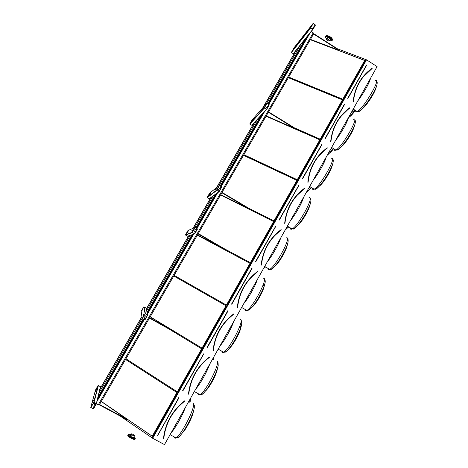 <?xml version="1.0" encoding="UTF-8"?>
<svg xmlns="http://www.w3.org/2000/svg" width="468" height="468" viewBox="0 0 468 468"><rect width="100%" height="100%" fill="white"/><g stroke="black" fill="none" stroke-linecap="round" stroke-linejoin="round"><path stroke-width="0.7" d="M164.484 444.6L377.103 66.596L366.532 59.828L152.662 438.27L164.484 444.6M93.518 408.851L96.484 403.703L94.062 402.199L90.769 407.435L93.518 408.851M144.899 319.995L147.777 314.993L145.413 313.484L142.213 318.573L144.899 319.995M194.717 233.842L197.519 228.957L195.209 227.466L192.096 232.432L194.717 233.842M219.065 191.745L221.82 186.89L219.539 185.427L216.479 190.353L219.065 191.745M266.672 109.418L269.322 104.838L267.123 103.229L264.174 107.88L266.672 109.418M99.146 392.652L142.178 318.322M98.14 396.817L143.044 319.223M146.659 310.582L190.219 235.334L188.809 235.802M147.081 312.244L191.915 234.772L190.219 235.334M194.676 227.647L212.852 196.238L210.904 197.654M195.905 227.875L215.192 194.548L212.852 196.238M218.925 185.755L257.184 119.668L254.194 122.897M220.229 185.843L260.758 115.807L257.184 119.668M266.351 103.832L300.304 45.185L296.338 50.129M267.795 103.644L305.054 39.271L300.304 45.185M305.224 38.973L312.852 29.548M312.887 29.502L315.461 25.056L313.162 23.406L310.454 27.945L312.887 29.502M163.636 438.545L163.478 438.498C165.315 422.996 172.388 410.436 184.702 400.819L184.749 400.895C172.628 410.354 165.584 422.709 163.613 437.954L163.478 438.498M101.287 401.474L152.223 436.246L176.945 392.529L125.553 359.459M101.304 401.433L152.246 436.211M188.458 394.15L188.756 394.167L188.458 394.15C190.254 378.817 197.221 366.444 209.354 357.043L209.407 357.113C197.291 366.502 190.336 378.858 188.54 394.167L188.622 394.191M125.927 358.816L177.325 391.856L201.667 348.8L168.743 328.864M125.939 358.792L177.337 391.827M207.119 388.785L206.833 389.189M213.057 350.474L213.355 350.491L213.057 350.474C214.812 335.304 221.674 323.119 233.643 313.923L233.696 313.993C221.744 323.177 214.894 335.34 213.139 350.485L213.221 350.503M226.021 305.733L173.768 275.997L226.021 305.733L202.041 348.133L150.205 316.783L202.053 348.122M237.492 307.529L237.288 307.453C239.002 292.447 245.758 280.449 257.558 271.458L257.616 271.516C245.835 280.496 239.084 292.482 237.37 307.464L237.288 307.453M174.131 275.371L226.389 305.077L250.006 263.308L197.35 235.176M250 263.32L197.344 235.188M261.238 265.093L261.15 265.081C262.829 250.234 269.486 238.411 281.128 229.618L281.18 229.677C269.562 238.458 262.911 250.263 261.238 265.093M198.274 233.579L224.184 248.672L250.368 262.665L273.634 221.522L220.592 194.94M273.622 221.545L220.58 194.963M284.661 223.341L284.661 223.341C286.305 208.646 292.863 196.999 304.34 188.399L304.399 188.452C292.939 197.04 286.387 208.669 284.749 223.341L284.836 223.347M247.613 207.681L273.991 220.884L296.911 180.35L243.506 155.282M296.893 180.385L243.483 155.317M301.216 221.013L300.702 221.943M307.827 182.216L307.827 182.216C309.43 167.673 315.894 156.195 327.214 147.789L327.278 147.835C315.97 156.23 309.518 167.69 307.915 182.216L308.002 182.216M243.851 154.68L297.262 179.724L319.849 139.78L266.087 116.187M319.825 139.827L266.064 116.228M323.587 181.11L323.242 181.73M340.862 116.45L349.76 107.763C338.586 115.988 332.221 127.296 330.648 141.687L330.882 141.699C332.444 127.372 338.785 116.111 349.906 107.921L349.824 107.81C338.668 116.023 332.309 127.314 330.741 141.687L330.829 141.681M293.465 127.442L320.2 139.166L342.453 99.801L288.358 77.641M342.418 99.859L288.323 77.694M331.549 150.889L332.479 149.421M152.662 438.27L152.106 437.89L365.941 59.606L366.532 59.828M288.692 77.056L342.792 99.198L364.73 60.401L310.313 39.634M337.252 48.701L365.923 59.623M97.596 399.093L143.617 319.545M147.315 313.156L192.839 234.468M196.466 228.203L216.473 193.623M220.785 186.17L262.583 113.923M268.334 103.978L306.832 37.44M120.013 415.923L152.112 437.878M97.677 398.748L143.53 319.498M147.28 313.016L192.699 234.515M196.379 228.15L216.274 193.764M220.697 186.118L262.413 114.016M265.485 108.722L269.159 104.697L266.982 103.393L264.338 108.014L266.52 109.319L269.164 104.744L265.491 108.705M268.252 103.925L306.751 37.387M304.978 39.365L305.148 39.072M98.099 397.004L143.091 319.252M147.098 312.32L191.991 234.749M195.952 227.904L215.298 194.472M220.276 185.866L260.922 115.631M267.842 103.674L305.434 38.709M352.246 114.069L353.036 112.835M364.689 60.471L310.272 39.698M353.141 101.755C354.674 87.51 360.951 76.366 371.978 68.316L372.136 68.556C361.179 76.553 354.943 87.633 353.416 101.79L353.375 101.761C354.902 87.574 361.156 76.483 372.124 68.474L372.042 68.357C361.033 76.395 354.767 87.522 353.235 101.749L353.328 101.743M312.688 29.414L315.309 24.956L313.197 23.581L310.606 28.039L312.688 29.414M293.664 48.262L291.389 52.551L293.372 53.75L295.899 50.679M294.694 47.391L294.372 47.941L294.711 47.385M309.05 29.232L309.401 28.624L309.05 29.232M296.496 45.092L296.168 45.653L296.496 45.092M306.955 31.894L307.306 31.297L306.955 31.894M293.009 49.538L292.693 50.088L293.009 49.538M311.091 26.623L311.448 26.009L311.091 26.623M313.373 28.08L313.724 27.466L313.373 28.08M313.741 33.69L338.142 49.269L337.761 49.772L310.465 39.365M307.143 37.639L306.581 37.282M313.572 33.989L337.972 49.561M266.83 103.299L252.205 119.749L249.853 124.073L251.796 125.266L253.867 123.254M252.726 119.779L252.404 120.34L252.726 119.785M263.431 108.014L263.776 107.406L263.431 108.014M254.083 118.264L253.755 118.831L254.083 118.264M261.858 109.775L262.203 109.173L261.858 109.775M251.462 121.2L251.141 121.75L251.456 121.2M264.97 106.294L265.321 105.68L264.97 106.294M267.304 107.734L267.655 107.119L267.304 107.734M218.854 191.664L221.639 186.907L219.445 185.591L216.661 190.341L218.854 191.664M219.235 185.509L209.664 193.114L207.201 197.426L209.237 198.736L210.688 197.812M209.617 194.144L209.29 194.706L209.617 194.144M216.456 189.142L216.807 188.528L216.456 189.142M210.501 193.454L210.167 194.027L210.489 193.459M215.432 189.938L215.777 189.329L215.432 189.938M208.792 194.787L208.471 195.349L208.792 194.787M217.456 188.364L217.813 187.738L217.456 188.364M218.819 190.546L219.17 189.926L218.819 190.546M217.918 191.102L218.117 190.716L217.877 191.084M219.849 189.786L220.206 189.16L219.849 189.786M194.507 233.766L197.332 228.946L195.062 227.641L192.284 232.444L194.559 233.748M194.899 227.547L187.96 230.537L185.463 234.883L187.528 236.211L188.651 235.854L146.238 309.091M187.621 232.087L187.294 232.66L187.609 232.093M192.436 230.619L192.793 229.993L192.436 230.619M188.253 231.83L187.925 232.409L188.241 231.835M191.704 230.911L192.055 230.291L191.704 230.911M193.161 230.332L193.518 229.7L193.161 230.332M194.834 232.011L195.203 231.379M194.068 232.286L194.419 231.672L194.068 232.286M195.583 231.742L195.94 231.11L195.583 231.742M144.682 319.919L147.59 314.952L145.267 313.665L142.401 318.614L144.682 319.919L143.939 315.959M146.268 309.038L145.952 307.973L143.67 306.926L141.131 311.507M142.711 309.553L142.371 310.144L142.699 309.559M143.313 315.461L143.676 314.812L143.313 315.461M143.179 314.701L143.536 314.063L143.179 314.701M142.6 308.95L142.266 309.535L142.6 308.95M143.448 316.204L143.816 315.549L143.448 316.204M145.764 316.83L146.133 316.187L145.764 316.83M145.601 316.058L145.963 315.414L145.601 316.058M145.928 317.591L146.297 316.935L145.928 317.591M93.29 408.775L96.279 403.609L93.91 402.386L90.956 407.482L93.29 408.775L94.799 402.819M100.561 386.738L98.145 385.433L95.507 390.037M96.537 389.2L96.186 389.815L96.525 389.2M92.67 402.919L93.05 402.24L92.67 402.919M96.11 390.792L95.759 391.412L96.11 390.798M93.173 401.041L93.547 400.374L93.173 401.041M96.929 387.715L96.589 388.323L96.923 387.715M92.178 404.761L92.565 404.071L92.178 404.761M95.185 404.27L95.566 403.591L95.185 404.27M94.729 406.125L95.109 405.44L94.729 406.125M268.562 111.905L293.547 127.302L293.208 127.735L266.251 115.906M262.899 114.116L262.53 113.894M268.386 112.209L293.372 127.6M222.048 192.424L247.642 207.616L247.467 207.932L220.756 194.659M221.867 192.734L247.467 207.932M224.184 248.672L223.909 248.988L197.514 234.895M198.093 233.895L224.002 248.982M149.649 317.754L176.208 332.613L150.187 316.818M176.208 332.613L176.026 332.941L149.462 318.076M99.538 404.504L126.775 419.117L101.263 401.515M126.775 419.117L126.582 419.451L99.339 404.838M97.835 399.461L97.543 399.303M96.882 401.351L144.062 319.79M145.77 316.83L146.133 316.187M147.461 313.917L193.565 234.205M196.893 228.454L217.597 192.67M221.206 186.422L264.596 111.419M268.749 104.235L310.22 32.544M96.987 400.93L143.951 319.732M147.414 313.747L193.395 234.263M196.794 228.39L217.357 192.839M221.107 186.363L264.233 111.811M268.65 104.171L309.74 33.14M298.543 48.233L298.046 47.923M99.713 389.645L141.933 316.742M146.273 309.243L188.82 235.778M193.155 228.302L211.033 197.432M216.83 187.416L254.545 122.294M263.156 107.429L296.887 49.187M99.807 389.259L141.909 316.567M192.986 228.372L210.816 197.59M216.596 187.604L254.212 122.651M262.8 107.827L296.443 49.737M97.11 401.111L144.126 319.831L97.104 401.129M147.519 313.964L193.658 234.199L147.519 313.969M217.608 192.798L196.964 228.489L217.602 192.804M221.27 186.457L264.438 111.834L221.276 186.463M268.813 104.27L310.103 32.889L268.813 104.276M313.244 32.836L98.303 404.785L99.228 405.036L313.776 33.632L311.197 31.526M98.303 404.785L96.443 403.785M328.185 39.242L327.091 37.756C328.548 37.417 329.63 38.013 330.344 39.552L330.344 39.552C329.63 38.013 328.548 37.417 327.091 37.756L326.313 39.107M131.806 435.942L130.051 435.445C130.777 436.585 131.941 437.282 133.55 437.521L131.8 437.03C130.554 436.311 129.969 435.784 130.051 435.445L130.981 433.807M327.36 40.675L329.519 40.991C328.805 39.452 327.717 38.856 326.266 39.189L327.36 40.675M132.766 435.334L134.515 435.831C133.784 434.696 132.619 434.006 131.011 433.76C130.935 434.093 131.52 434.62 132.766 435.334M348.982 108.506L349.976 107.903M194.436 233.936L191.915 234.772M218.919 191.845L215.192 194.548M266.614 109.483L260.758 115.807M178.934 397.753L157.617 435.375M178.729 397.636L157.716 435.345M178.992 397.777L157.78 435.357M184.866 400.959L184.837 401.017C172.745 410.459 165.719 422.779 163.765 437.984C165.719 422.774 172.745 410.454 184.837 401.017L184.702 400.819M163.765 437.984L163.706 438.528M184.878 401.058C172.639 410.623 165.608 423.107 163.782 438.516M185.34 407.523C182.38 415.724 175.254 428.401 171.159 432.736M189.973 402.451L190.3 400.965M189.774 401.462L189.844 402.381M181.362 434.181L185.328 429.261C189.692 422.241 192.401 416.268 193.459 411.349M193.22 410.284L193.272 411.67M185.205 429.384L181.859 433.538M193.5 404.071L194.302 405.253L194.314 407.64C193.746 412.179 188.657 423.446 183.784 430.8C180.443 435.802 178.168 438.13 176.962 437.791M174.33 436.966C174.406 438.218 174.979 438.522 176.05 437.89C181.344 435.281 195.712 406.745 193.389 403.644M190.897 397.636L189.856 402.386M188.662 401.731L188.774 401.421M182.567 390.839L182.83 390.979L182.567 390.839L203.638 353.849L182.772 390.961M203.72 353.972L182.83 390.979M209.524 357.172L209.494 357.23C197.414 366.596 190.476 378.91 188.686 394.179C190.476 378.916 197.414 366.602 209.494 357.23L209.354 357.043M209.529 357.283C197.467 366.631 190.546 378.928 188.756 394.167M209.699 364.221C207.067 371.803 200.052 384.286 195.729 389.054M205.294 391.19C206.423 390.289 207.821 388.586 209.488 386.088C213.671 379.478 216.286 373.844 217.339 369.188L217.614 368.047M217.017 367.848L217.158 369.457M209.383 386.188L205.803 390.558M218.082 362.747L218.205 365.596C216.854 371.574 213.466 378.858 208.038 387.451C204.487 392.681 202.094 395.074 200.86 394.629M198.297 393.728C198.35 395.033 198.941 395.361 200.07 394.7C205.61 391.985 220.229 363.244 217.181 361.267M213.466 357.517L213.197 359.945M207.242 347.133L207.499 347.279L207.242 347.133L227.893 310.729L207.423 347.274M228.033 310.758L207.447 347.256L227.822 310.688M228.074 310.834L207.499 347.279M230.671 316.608L233.778 314.116C221.867 323.271 215.034 335.398 213.285 350.497C215.04 335.398 221.867 323.271 233.784 314.11L233.784 314.11M233.813 314.168C221.92 323.306 215.099 335.416 213.355 350.491M233.69 321.563C231.385 328.542 224.482 340.839 219.931 346.027M228.817 348.9C230.004 347.981 231.484 346.221 233.251 343.611C237.276 337.364 239.821 332.028 240.891 327.594L241.225 326.278M240.47 326.032L240.722 327.775M233.158 343.693L229.332 348.286M241.494 320.82L241.769 324.102C240.4 329.805 237.1 336.708 231.876 344.822C228.127 350.263 225.623 352.714 224.371 352.176M221.867 351.211C221.902 352.568 222.505 352.907 223.681 352.228C229.455 349.403 244.431 320.334 240.622 319.515M231.543 304.095L231.8 304.241L231.543 304.095L251.889 268.228L231.73 304.223M252.024 268.252L231.748 304.206L251.813 268.193M252.065 268.339L231.8 304.241M252.211 276.313L257.704 271.639C245.952 280.589 239.224 292.541 237.516 307.476C239.224 292.541 245.957 280.589 257.704 271.633L257.558 271.458M257.728 271.697C246.004 280.636 239.283 292.564 237.58 307.482M257.33 279.542C255.341 285.936 248.537 298.046 243.769 303.644M251.942 307.289C253.182 306.37 254.738 304.551 256.61 301.831C260.512 295.899 263.016 290.803 264.116 286.556L264.537 284.977M263.578 284.825L263.975 286.615M256.528 301.901L252.457 306.692M264.549 279.454C265.28 280.116 265.438 281.344 265.023 283.146C263.607 288.621 260.366 295.209 255.3 302.919C250.474 309.664 248.994 310.278 246.882 310.454C252.89 307.529 268.316 277.998 263.724 278.366M245.056 309.412C245.062 310.793 245.671 311.144 246.882 310.454L241.628 307.453M255.481 261.694L275.623 226.336L255.686 261.805M275.699 226.477L255.733 261.84M274.318 235.948L281.28 229.788C269.679 238.551 263.051 250.321 261.384 265.104C263.051 250.321 269.685 238.551 281.268 229.794L281.128 229.618M281.291 229.858C269.726 238.598 263.11 250.351 261.442 265.11M280.619 238.136C278.94 243.963 272.236 255.885 267.257 261.881M274.856 266.222C276.12 265.245 277.694 263.42 279.571 260.746C283.392 255.06 285.878 250.164 287.024 246.051L287.557 244.15M287.393 238.762C288.159 238.832 288.346 240.148 287.96 242.711C286.474 248.011 283.257 254.352 278.302 261.729C274.669 266.848 272.107 269.439 270.621 269.492L270.264 269.334M267.871 268.31C267.86 269.703 268.462 270.059 269.685 269.369C275.915 266.351 291.897 236.217 286.492 237.814M265.572 266.965L263.502 268.562M279.063 219.931L298.912 185.088L279.267 220.036M298.982 185.234L279.308 220.077M304.481 188.575C293.056 197.133 286.527 208.728 284.895 223.359C286.527 208.728 293.056 197.133 304.487 188.569L296.548 195.805M304.504 188.639C293.097 197.186 286.58 208.763 284.948 223.371M303.568 197.332C302.188 202.609 295.583 214.356 290.406 220.738M287.937 227.635L288.768 226.968M297.233 225.921C298.531 224.956 300.163 223.096 302.135 220.334C305.908 214.841 308.406 210.085 309.623 206.066L310.284 203.802M310.114 198.707C310.951 199.011 311.109 200.368 310.588 202.779C309.015 207.962 305.779 214.122 300.889 221.253C297.414 226.073 294.881 228.682 293.296 229.086L292.67 228.922M290.33 227.893C290.295 229.279 290.885 229.636 292.108 228.951C298.549 225.845 315.186 194.975 308.938 197.841M288.598 226.863L285.047 230.256M287.059 226.682L287.463 226.19M302.293 178.782L321.756 144.472L302.486 178.899M321.855 144.448L302.498 178.881L321.885 144.548M321.92 144.6L302.539 178.928M318.772 155.932L327.372 147.941C316.087 156.324 309.652 167.749 308.055 182.227C309.658 167.749 316.093 156.324 327.366 147.952L327.214 147.789M327.378 148.023C316.128 156.382 309.699 167.79 308.108 182.245M326.184 157.125C325.096 161.864 318.591 173.435 313.209 180.186M308.845 190.102L311.472 187.563M319.24 186.258C320.557 185.316 322.247 183.433 324.306 180.607C328.074 175.237 330.613 170.563 331.911 166.585L332.725 163.929M332.543 159.143C333.356 159.214 333.479 160.612 332.912 163.332C331.227 168.462 327.945 174.511 323.055 181.485C319.761 185.977 317.292 188.563 315.648 189.253L314.742 189.16M312.443 188.148C312.378 189.511 312.952 189.856 314.163 189.195C320.791 186.007 338.183 154.253 331.063 158.436M311.121 187.346C309.126 189.932 307.517 191.64 306.306 192.465M308.576 188.429L309.962 186.644M325.184 138.236L344.495 104.493M325.389 138.329L344.284 104.405M344.524 104.557L325.43 138.388M349.76 107.763L349.906 107.927C338.785 116.117 332.444 127.372 330.882 141.699M349.924 108.003C338.82 116.175 332.485 127.419 330.929 141.722M348.473 117.491C347.665 121.709 341.26 133.111 335.691 140.224M329.443 153.118C330.466 152.474 331.865 151 333.631 148.695M340.903 147.204C342.219 146.303 343.945 144.413 346.08 141.541C349.894 136.223 352.503 131.578 353.902 127.6L354.879 124.552M354.674 120.065C355.51 120.147 355.598 121.581 354.937 124.359C353.129 129.496 349.748 135.515 344.805 142.412C341.722 146.548 339.347 149.07 337.68 149.982L336.474 150.035M334.216 149.052C334.134 150.368 334.684 150.708 335.86 150.07C342.523 146.905 360.658 114.572 353.042 119.486M333.204 148.432L332.467 149.432C330.355 152.223 328.624 154.142 327.278 155.183M329.8 150.696L332.046 147.712M347.794 98.479L366.754 64.894L347.794 98.479M347.742 98.28L366.567 64.941M370.445 78.425C369.913 82.134 363.601 93.372 357.844 100.836M355.657 110.588C355.569 111.84 356.084 112.168 357.207 111.559C363.718 108.553 382.496 76.114 374.967 80.9M350.737 113.472L353.738 109.383M354.902 110.115L349.298 117.14M349.853 116.602C350.906 115.912 352.357 114.367 354.206 111.975L355.37 110.407M362.039 108.868L362.226 108.757C363.525 107.897 365.268 106.02 367.474 103.13C371.376 97.8 374.084 93.12 375.599 89.09L375.646 88.955M353.217 109.056L357.207 111.559C359.208 111.419 360.6 111.086 366.151 104.025L367.474 103.13C371.364 97.853 374.072 93.173 375.599 89.09L376.676 85.843C374.716 91.049 371.206 97.11 366.151 104.025C363.303 107.775 361.05 110.191 359.401 111.273L357.891 111.524M366.719 64.923L347.952 98.368L366.777 65.023M372.136 68.556L372.118 68.48C361.15 76.483 354.902 87.58 353.375 101.755M362.735 77.436L372.136 68.463M312.601 29.566L293.249 53.726M313.028 23.499L293.629 48.298M310.454 27.945L291.318 52.287M310.53 28.238L291.389 52.551M315.309 24.956L312.068 29.022M315.292 24.909L312.039 28.998M266.38 109.489L251.796 125.266M264.174 107.88L249.83 123.839M264.256 108.178L249.9 124.108M269.164 104.744L265.514 108.746M218.761 191.821L209.237 198.736M216.508 190.224L207.225 197.315M216.585 190.529L207.301 197.59M221.633 186.931L216.912 190.505M221.621 186.878L216.865 190.482M194.413 233.924L187.528 236.211M192.126 232.339L185.492 234.796M192.208 232.643L185.562 235.071M197.326 228.963L193.401 230.502L197.332 228.946M197.315 228.91L193.442 230.437M147.672 314.748L145.952 307.973M145.413 313.484L143.951 306.85M145.098 313.572L143.67 306.926M142.237 318.509L141.131 311.302M144.735 319.901L143.974 315.894M96.379 403.439L100.485 386.457M94.062 402.199L98.432 385.351M93.735 402.293L98.145 385.433M90.786 407.388L95.536 389.932M93.348 408.757L94.846 402.843M325.552 37.475L325.488 36.674C326.079 34.667 333.04 38.511 332.116 40.336L331.297 40.845M332.268 40.072L332.362 39.903C333.286 38.078 326.331 34.234 325.74 36.241L325.588 36.504M326.249 35.796C325.786 35.012 331.116 36.469 332.116 38.628L332.116 40.336C332.508 40.757 331.695 40.886 329.671 40.728C337.744 41.588 321.721 32.193 326.471 38.838C324.693 36.387 325.693 37.738 325.488 36.674M326.565 35.726C329.074 35.808 330.987 36.931 332.298 39.096M130.426 434.784C122.359 432.502 140.014 442.629 133.959 436.814M134.69 438.885C135.995 441.055 127.711 436.942 127.846 435.48M128.074 434.649L127.846 435.047C126.758 435.86 134.257 440.306 134.983 439.282L135.041 439.177M135.316 438.703L135.27 438.773C134.55 439.797 127.05 435.345 128.138 434.544L128.963 434.368M163.554 438.522L163.613 437.954M170.071 434.673L176.05 437.89C176.477 437.802 178.735 438.627 183.784 430.8L185.328 429.261C189.06 423.37 191.664 417.912 193.132 412.881M194.325 391.546L200.07 394.7C202.738 394.436 203.995 393.149 208.038 387.451L209.488 386.088C213.104 380.484 215.613 375.313 217.023 370.58M218.176 349.14L223.681 352.228C225.798 352.082 227.343 351.281 231.876 344.822L233.251 343.611C236.779 338.229 239.23 333.298 240.599 328.811M255.3 302.919L256.61 301.831C260.097 296.613 262.513 291.856 263.864 287.563M264.689 266.45L269.685 269.369C271.756 269.211 273.3 268.62 278.302 261.729L279.571 260.746C283.38 255.119 285.866 250.222 287.024 246.051M265.491 266.924L263.7 268.205M287.37 226.132L292.108 228.951C294.208 228.753 295.601 228.366 300.889 221.253L302.135 220.334C305.896 214.9 308.394 210.138 309.623 206.066M288.575 226.851L285.264 229.876M309.676 186.475L314.163 189.195C316.204 189.019 317.643 188.645 323.055 181.485L324.306 180.607C328.062 175.289 330.601 170.615 331.911 166.585M311.115 187.346C308.933 190.066 307.4 191.652 306.517 192.091M331.619 147.455L335.86 150.07C337.884 149.906 339.3 149.561 344.805 142.412L346.08 141.541C349.883 136.276 352.492 131.631 353.902 127.6M332.467 149.432C330.133 152.416 328.466 154.218 327.471 154.832M355.376 110.413L349.245 117.111M376.676 85.843C377.43 83.006 377.372 81.549 376.512 81.461M312.741 29.595L293.372 53.75M264.204 108.137L249.853 124.073M216.479 190.353L207.201 197.426M221.639 186.907L216.895 190.499M192.096 232.432L185.463 234.883M147.73 314.794L146.303 309.196M142.213 318.573L141.108 311.36M96.49 403.679L99.977 389.183M100.07 388.803L100.579 386.691M90.769 407.435L95.519 389.979M134.597 437.358L135.27 438.773L134.983 439.282C134.971 440.066 133.023 439.306 129.15 437.007L127.799 435.117M329.519 40.991L330.344 39.552M134.515 435.831L133.55 437.521"/></g></svg>
